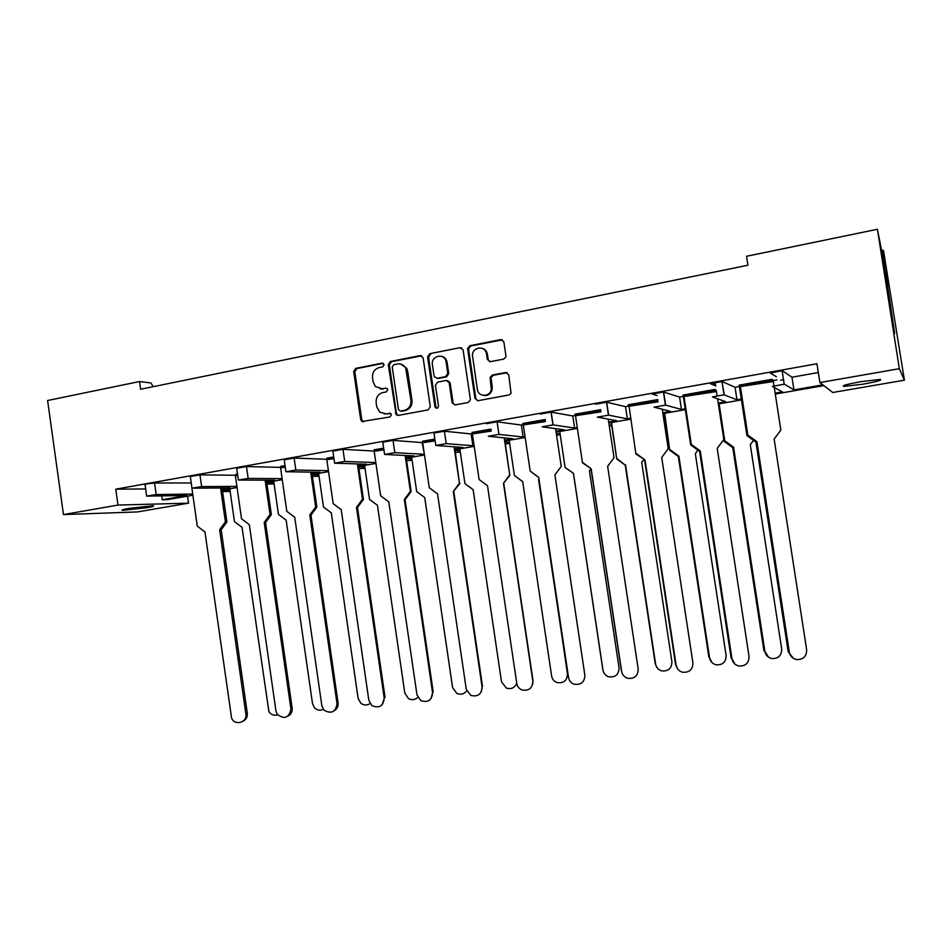 <?xml version="1.0" encoding="UTF-8"?>
<svg xmlns="http://www.w3.org/2000/svg" width="952" height="952" viewBox="0 0 952 952"><rect width="100%" height="100%" fill="white"/><g stroke="black" fill="none" stroke-linecap="round" stroke-linejoin="round"><path stroke-width="1.43" d="M384.108 364.687L382.085 363.14L355.762 368.365L353.692 371.53L360.689 419.606L361.927 421.522L389.951 416.952L391.427 414.739L390.844 413.608L385.965 413.811L379.741 412.168L376.742 406.706L376.147 402.684C375.873 397.389 378.111 394.009 382.859 392.569L386.298 391.915L387.773 389.701L387.345 388.725L385.738 388.154L382.311 388.809L375.362 386.512L373.101 381.752L372.506 377.73C372.232 372.446 374.457 369.055 379.205 367.591L382.633 366.913L384.108 364.687M383.251 363.355L356.869 368.579L354.798 371.732L361.784 419.725L363.45 421.843M385.738 388.154L382.311 388.809M192.887 495.207L167.421 499.622L162.256 499.74L186.77 495.468L146.667 496.123L156.188 494.564L192.72 494.017M129.258 508.332C123.129 509.427 120.904 510.105 122.582 510.355L146.334 507.797C152.51 506.702 154.771 506.024 153.094 505.762L129.258 508.332M860.846 381.669C847.149 384.203 841.473 385.774 843.841 386.405L863.048 384.168C876.732 381.669 882.456 380.074 880.219 379.408L860.846 381.669M823.837 385.62L775.285 394.045M503.691 359.094L505.845 357.024L505.917 355.81L503.846 341.827L500.788 339.59L469.824 345.731L467.587 348.622L474.941 398.424L477.963 400.697L509.022 394.961L511.057 393.307L508.749 374.79L505.679 372.518L492.351 375.052L490.149 377.361L491.28 389.463C489.971 397.353 478.142 397.174 477.345 389.297L472.442 355.453C472.192 346.647 485.579 345.207 486.52 353.977L487.329 359.428L490.363 361.677L503.691 359.094M819.886 382.561L899.331 368.698L904.4 380.181L832.75 392.498L819.886 382.561L816.959 363.759L115.763 489.185L117.989 505.06L188.532 503.168L137.624 511.914L63.463 514.58L117.989 505.06M63.463 514.58L47.6 400.506L139.516 381.538L140.599 389.261L747.915 265.215L746.547 256.278L877.423 229.265L899.331 368.698M423.104 357.797L420.165 355.584L390.391 361.498L388.285 364.687L396.175 414.751L398.293 415.405L428.15 409.895L430.304 406.706L423.104 357.797M429.721 353.692L460.078 347.67L463.077 349.896L470.419 399.697L468.194 402.506L455.104 404.921L452.152 402.851L449.142 382.549L446.19 380.467L437.587 382.109L435.433 385.322L438.479 406.028C437.92 408.467 436.778 408.86 435.04 407.206L427.567 356.917L429.721 353.692L460.078 347.67M139.516 381.538L150.892 382.966L153.284 386.679M877.423 229.265L881.707 251.007L894.654 333.343L886.193 276.556L889.037 285.779L883.504 250.602L881.564 250.162M780.616 380.229L783.782 379.669M718.355 403.934L741.441 399.923M662.889 413.573L685.321 409.669M608.828 422.962L630.629 419.178M556.099 432.113L577.305 428.436M504.917 441.002L525.171 437.492M454.973 449.677L474.203 446.345M406.23 458.15L424.473 454.973M358.63 466.409L375.933 463.41M312.149 474.489L328.547 471.645M266.75 482.378L282.268 479.677M222.375 490.078L237.06 487.531M741.299 399.043L736.967 399.792L735.051 387.274L740.049 386.393M773.119 380.538L776.915 379.872M775.142 393.164L782.413 391.891L772.31 386.405L784.198 384.203L782.116 370.745L784.198 384.203M822.861 384.858L793.932 389.892L791.969 377.206L818.327 372.541M237.726 475.488L235.394 475.845L235.751 474.322L237.512 474.001M285.267 467.146L280.566 467.86L280.792 466.337L285.041 465.587M333.973 458.59L326.81 459.685L326.917 458.174L333.747 456.96M383.918 449.82L374.172 451.308L374.136 449.808L383.668 448.118M435.123 440.835L422.676 442.74L422.498 441.24L434.85 439.05M491.268 431.054L472.37 433.957L472.156 433.255L472.037 432.458L490.97 429.102M545.413 421.558L523.303 424.949L522.815 423.462L545.115 419.511M601.01 411.811L575.52 415.715L574.865 414.239L600.688 409.669M658.118 401.792L629.07 406.254L628.368 405.612L628.249 404.778L657.772 399.554M683.119 395.913L715.249 390.237L716.463 391.558L684 396.532L683.119 395.913L683 395.08L715.119 389.392L716.368 390.677L715.119 389.392M739.299 385.976L772.274 380.134L773.345 381.514L740.37 386.572L739.299 385.976L739.168 385.132L772.143 379.289L773.131 380.633L772.143 379.289M782.116 370.745L770.239 372.994L776.427 376.778M791.969 377.206L782.413 370.816M115.763 489.185L145.656 488.959M146.632 495.909L145.037 484.568L147.274 483.806L154.557 482.997L156.188 494.564M191.233 482.985L154.557 482.997M191.947 487.959L190.317 476.5L199.956 474.881L201.622 486.591L191.971 488.186L230.182 487.924L222.268 489.304M235.739 475.262L199.956 474.881M238.345 479.808L236.691 468.229L246.473 466.575L248.163 478.416L238.381 480.046L274.604 480.201L266.631 481.581M280.792 467.361L246.473 466.575M285.886 471.478L284.208 459.757L294.12 458.067L295.846 470.05L285.921 471.728L320.05 472.299L312.042 473.691M326.929 459.292L294.12 458.067M334.604 462.922L332.891 451.081L342.958 449.332L344.719 461.47L334.64 463.184L366.579 464.207L358.523 465.611M374.195 451.058L342.958 449.332M384.548 454.163L382.799 442.18L393.033 440.383L394.83 452.664L384.584 454.437L414.215 455.925L406.111 457.329M424.354 454.163L422.164 442.597L393.033 440.383M435.754 445.191L433.969 433.065L444.394 431.208L446.226 443.644L435.802 445.465L462.993 447.44L454.854 448.856M474.084 445.512L472.894 445.714L471.157 433.933L444.394 431.208M471.157 433.933L472.311 433.731M486.436 423.7L497.087 421.795L498.955 434.398L488.293 436.266L512.973 438.753L504.786 440.169M525.052 436.647L523.124 436.98L521.351 425.068L497.087 421.795L498.907 434.386M521.351 425.068L523.195 424.735M540.224 414.084L551.148 412.133L553.064 424.889L542.128 426.817L564.191 429.84L555.98 431.268M577.186 427.579L574.591 428.031L572.783 415.964L551.148 412.133M572.783 415.964L575.353 415.512M595.44 404.219L606.662 402.22L608.614 415.143L597.38 417.119L616.694 420.713L608.697 422.105M630.498 418.309L627.356 418.856L625.512 406.647L606.662 402.22M625.512 406.647L628.856 406.052M663.437 391.986L679.585 397.079L681.465 409.443L665.436 405.1L663.437 391.986L652.144 394.092L657.166 395.592M679.585 397.079L683.726 396.341M736.967 399.792L723.996 394.794L721.961 381.514L710.382 383.68L715.928 385.976M721.961 381.514L724.258 394.842M735.051 387.274L722.223 381.573M681.465 409.443L685.19 408.801M718.224 403.053L725.757 401.744L712.417 396.925L723.996 394.794M662.759 412.704L670.541 411.347L654.119 407.158L665.436 405.1M161.709 495.897L162.256 499.74M793.932 389.892L784.496 384.263M627.356 418.856L608.614 415.143M574.591 428.031L553.064 424.889M523.124 436.98L498.955 434.398M472.894 445.714L446.226 443.644M423.878 454.247L394.83 452.664M375.814 462.553L344.719 461.47M328.404 470.681L295.846 470.05M282.113 478.63L248.163 478.416M236.905 486.401L201.622 486.591M222.578 491.541L230.146 491.434M229.956 490.078L222.387 490.149M266.988 484.056L274.081 483.925M273.878 482.533L266.774 482.533M312.435 476.416L319.027 476.226M318.825 474.846L312.197 474.762M358.963 468.646L365.021 468.336M364.818 466.98L358.69 466.825M406.611 460.756L412.085 460.232M411.907 458.959L406.314 458.721M455.401 452.569L460.28 451.914M460.113 450.784L455.092 450.451M505.369 444.048L509.641 443.358M509.498 442.442L505.06 442.037M556.575 435.254L560.169 434.552M560.073 433.957L556.313 433.493M609.304 426.127L611.708 425.484M656.761 667.209L655.202 663.484L625.25 465.171L616.753 458.947L611.267 422.533L611.672 425.318L609.113 424.889M715.63 385.857L715.083 382.276L715.63 385.857M772.131 374.148L771.846 372.256L772.131 374.148M883.504 250.602L904.4 380.181M187.52 495.98L188.532 503.168M380.217 388.916L383.37 388.987M384.227 413.93L385.965 413.811M390.415 413.311L387.024 413.942M421.677 355.786L391.439 361.724L389.332 364.902L396.425 413.311L398.103 415.441M393.712 364.723L392.224 366.96L398.46 409.55L400.506 411.121L404.148 410.443C408.967 409.003 411.24 405.623 410.955 400.28L405.683 368.067C403.719 364.842 400.935 363.485 397.341 364.009L393.712 364.723M400.923 364.152L406.706 368.281L407.694 371.268L411.966 400.435C412.252 405.766 409.979 409.146 405.171 410.574L401.53 411.252M461.672 347.885L461.006 347.92M447.607 380.622L450.094 382.74L453.092 403.005L454.747 404.957M430.697 353.942L428.555 357.155L435.873 406.837L436.908 408.277M446.119 362.022L446.06 361.677C444.62 352.526 430.697 355.655 432.398 364.711L434.183 376.54L437.027 378.301L445.631 376.647L447.797 373.422L446.119 362.022L447.012 361.915C446.262 358.809 444.417 356.94 441.478 356.286M447.071 362.26L448.749 373.636L446.583 376.849L438.003 378.503M482.01 348.265C484.984 349.063 486.781 351.05 487.4 354.227L488.209 359.666L489.697 361.712M483.426 395.413C487.817 396.044 490.72 394.116 492.16 389.642L492.243 386.845L491.375 386.667M507.19 372.696L493.231 375.267L491.03 377.563L492.243 386.845M502.466 339.84L470.74 345.993L468.515 348.884L475.845 398.59L477.535 400.732M191.887 488.174L197.278 526.135L204.966 531.942L231.562 717.891C234.299 726.126 247.484 722.663 245.878 714.119L219.638 529.728L225.398 521.886L220.566 487.995M245.878 714.119L247.306 713.346C247.603 717.058 246.104 719.724 242.82 721.354M225.398 521.886L226.921 521.958L222.078 487.983M226.921 521.958L221.185 529.764L219.638 529.728M247.306 713.346L221.185 529.764M229.777 488.792L234.466 521.66L242.046 527.384L268.892 711.549C271.046 714.738 273.95 715.844 277.627 714.869M235.394 475.845L241.534 518.816L249.329 524.683L275.961 711.073L277.222 714.321C284.541 719.7 289.111 717.915 290.919 708.954L264.192 522.446L270.035 514.508L265.108 480.165M290.919 708.954L292.169 708.193C292.478 711.727 291.11 714.357 288.075 716.094M235.846 475.072L237.619 474.75M270.035 514.508L271.368 514.615L266.429 480.165M271.368 514.615L265.56 522.517L264.192 522.446M292.169 708.193L265.56 522.517M280.566 467.86L286.814 511.319L294.727 517.257L321.859 705.813L324.049 710.216C331.439 714.202 335.758 712.025 337.02 703.671L309.805 514.984L315.719 506.964L310.685 472.144M337.02 703.671L338.079 702.921C338.4 706.217 337.198 708.788 334.473 710.608M280.911 467.099L285.148 466.349M315.719 506.964L316.861 507.107L311.816 472.156M316.861 507.107L310.983 515.091L309.805 514.984M338.079 702.921L310.983 515.091M326.81 459.685L333.176 503.656L341.209 509.653L368.852 700.422L371.923 705.622C379.229 708.586 383.335 706.134 384.227 698.256L356.5 507.356L362.486 499.229L357.357 463.91M384.227 698.256L382.109 704.849M327.024 458.935L333.854 457.722M362.486 499.229L363.438 499.407L358.273 463.945M363.438 499.407L357.476 507.499L356.5 507.356M385.072 697.518L357.476 507.499M374.172 451.308L380.657 495.802L388.797 501.871L416.976 694.912L420.832 700.66C428.019 702.873 431.922 700.22 432.565 692.711L404.314 499.538L410.383 491.315L405.135 455.472M432.565 692.711L431.042 698.661M374.243 450.582L383.775 448.892M410.383 491.315L411.121 491.529L405.838 455.508M411.121 491.529L405.076 499.717L404.314 499.538M433.208 691.985L405.076 499.717M422.676 442.74L429.281 487.757L437.551 493.898L466.266 689.26L470.812 695.412C477.856 697.066 481.617 694.27 482.093 687.023L453.283 491.529L459.447 483.2L454.068 446.797M482.093 687.023L481.319 691.818M422.605 442.014L434.969 439.836M459.447 483.2L454.556 446.821M459.959 483.461L453.283 491.529M482.497 686.332L453.83 491.756M472.37 433.957L479.118 479.522L487.507 485.734L516.781 683.476C517.352 686.535 519.054 688.677 521.91 689.914C528.848 691.152 532.489 688.248 532.834 681.204L503.477 483.318L509.713 474.893L504.203 437.86M532.834 681.204L532.763 684.012M472.156 433.255L491.089 429.899M509.713 474.893L504.453 437.884M509.986 475.203L503.477 483.318M533.013 680.525L503.786 483.592M538.737 477.571L530.181 471.073L538.701 477.357L568.558 677.538C569.189 680.823 571.069 683.048 574.199 684.214C581.053 685.131 584.611 682.132 584.861 675.242L554.909 474.917L561.228 466.385L555.587 428.662M522.934 424.259L545.234 420.32M561.228 466.385L554.909 474.917M530.181 471.073L523.303 424.949M584.778 674.575L554.968 475.226M622.025 672.969L621.656 671.457C622.334 674.932 624.369 677.217 627.749 678.324C634.532 678.978 638.018 675.908 638.197 669.125L607.638 466.29L614.052 457.65L608.245 419.142M574.996 415.048L600.819 410.479M575.52 415.715L582.469 462.791L575.52 415.715M614.052 457.65L607.65 466.373M582.529 462.41L591.192 468.777L582.469 462.791M621.656 671.457L591.192 468.777M621.394 670.803L591.085 469.122M273.688 481.165L278.46 514.401L286.147 520.185L312.53 703.695L314.362 707.657C316.98 710.275 319.967 710.835 323.323 709.371M318.611 473.37L323.478 506.988L331.272 512.819L358.13 698.423L360.856 703.278C363.854 705.444 366.913 705.551 370.03 703.587M364.592 465.385L369.531 499.383L377.456 505.286L404.802 693.044L408.337 698.494C411.74 700.351 414.893 700.006 417.797 697.459M411.645 457.21L416.69 491.601L424.723 497.575L452.581 687.522L456.817 693.401C460.732 695.019 464.029 694.187 466.682 690.89M459.828 448.832L464.969 483.64L473.12 489.685L501.514 681.882L506.345 688.07C511.164 689.486 514.639 687.927 516.769 683.381M522.707 481.712L514.413 475.488L522.684 481.593L551.636 676.098C552.231 679.228 554.005 681.37 556.98 682.536C563.691 683.512 567.178 680.62 567.452 673.861L538.891 478.594M567.452 673.861L567.535 674.801M514.413 475.488L509.177 440.264M567.463 673.219L538.57 479.51M603.08 670.684L602.985 670.172C603.639 673.492 605.567 675.706 608.792 676.801C615.42 677.515 618.836 674.552 619.038 667.899L589.443 470.907L590.871 468.967M565.072 467.135L559.74 431.482L565.095 467.468L573.473 473.311L565.095 467.468M602.985 670.172L573.473 473.311M590.966 469.038L589.466 471.062M602.818 669.542L573.449 473.62M677.729 669.066L676.11 665.21C676.848 668.863 679.014 671.208 682.608 672.243C689.355 672.695 692.782 669.565 692.901 662.842L661.723 457.448L668.233 448.69L662.235 409.229M628.368 405.612L657.903 400.375M629.07 406.254L635.888 453.949L629.07 406.254M636.222 453.533L645.016 459.971L635.888 453.949M676.11 665.21L645.016 459.971M675.575 664.591L644.647 460.363M734.92 664.068L731.981 658.808C732.766 662.616 735.051 665.008 738.847 665.983C745.571 666.269 748.962 663.068 749.034 656.404L717.201 448.38L723.806 439.515L717.57 398.781M714.512 385.393L714.059 382.466M684 396.532L683.429 397.246L690.688 444.893L691.307 444.429L684 396.532M717.082 395.592L716.463 391.558M691.307 444.429L700.244 450.939L699.589 451.379L690.688 444.893M731.981 658.808L700.244 450.939M731.16 658.213L699.589 451.379M793.325 658.32L788.197 651.668L789.315 652.239C790.148 656.19 792.564 658.629 796.538 659.558C803.25 659.688 806.618 656.428 806.653 649.799L774.143 439.074L780.842 430.078L774.262 387.464M771.275 373.612L771.096 372.482M740.37 386.572L739.502 387.345L746.927 435.599L747.832 435.076L740.37 386.572M773.988 385.703L773.345 381.514M747.832 435.076L756.911 441.668L755.959 442.168L746.927 435.599M789.315 652.239L756.911 441.668M788.197 651.668L755.959 442.168M655.202 663.484L655.619 664.091C656.321 667.59 658.391 669.863 661.83 670.898C668.411 671.386 671.779 668.363 671.91 661.795L641.719 462.375L643.719 459.685M616.753 458.947L611.541 422.486M616.991 458.567L625.25 465.171M655.619 664.091L625.523 464.814M712.048 662.628L709.573 657.868C710.323 661.521 712.524 663.841 716.154 664.805C722.711 665.127 726.031 662.033 726.114 655.523L695.317 453.64L697.911 450.153M708.895 657.285L678.336 456.52L669.72 450.225L664.651 413.263M670.208 449.784L678.871 456.115L678.336 456.52M709.573 657.868L678.871 456.115M669.72 450.225L664.115 413.358M768.514 657.189L764.908 651.477C765.717 655.273 768.014 657.642 771.834 658.558C778.379 658.724 781.663 655.583 781.711 649.109L750.283 444.667L753.484 440.371M763.944 650.918L732.766 447.642L724.008 441.264L724.781 440.788L719.117 403.803M724.781 440.788L733.576 447.19L732.766 447.642M764.908 651.477L733.576 447.19M724.008 441.264L723.758 439.586M383.144 363.367L382.085 363.14M390.391 413.299L389.404 413.18M663.663 392.034L665.662 405.124M663.556 416.345L663.127 413.525M361.784 419.725L360.689 419.606M354.798 371.732L353.692 371.53M356.869 368.579L355.762 368.365M396.425 413.311L395.389 413.18M389.332 364.902L388.285 364.687M391.439 361.724L390.391 361.498M421.165 355.834L420.165 355.584M405.171 410.574L404.148 410.443M411.966 400.435L410.955 400.28M407.694 371.268L406.671 371.066M453.057 402.815L452.117 402.66M450.118 382.894L449.165 382.704M435.873 406.837L434.897 406.694M428.555 357.155L427.567 356.917M446.583 376.849L445.631 376.647M448.749 373.636L447.797 373.422M488.209 359.666L487.329 359.428M487.4 354.227L486.52 353.977M491.006 378.515L490.125 378.313M493.231 375.267L492.351 375.052M506.535 372.732L505.679 372.518M475.845 398.59L474.941 398.424M468.539 349.253L467.622 348.991M470.74 345.993L469.824 345.731M501.644 339.864L500.788 339.59M843.71 385.596L843.841 386.405M552.945 424.878L551.041 412.121M608.435 415.12L606.483 402.184M888.264 283.291L883.087 250.316M363.01 421.629L361.927 421.522M397.21 414.882L396.175 414.751M406.706 368.281L405.683 368.067M453.092 403.005L452.152 402.851M450.094 382.74L449.142 382.549M436.016 407.349L435.04 407.206M447.012 361.915L446.06 361.677M492.16 389.642L491.28 389.463M491.03 377.563L490.149 377.361M468.515 348.884L467.587 348.622"/></g></svg>
